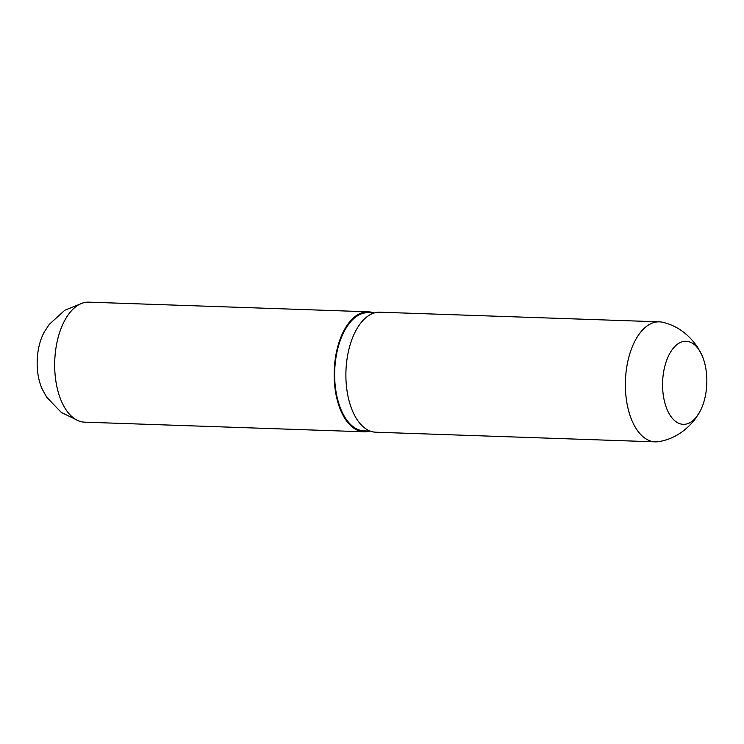 <?xml version="1.0" encoding="UTF-8"?>
<svg xmlns="http://www.w3.org/2000/svg" width="744" height="744" viewBox="0 0 744 744"><rect width="100%" height="100%" fill="white"/><g stroke="black" fill="none" stroke-linecap="round" stroke-linejoin="round"><path stroke-width="1.12" d="M369.675 431.074A60.041 31.936 -88 0 1 364.067 431.799L84.584 422.155A60.041 31.936 -88 0 1 54.74 361.054A60.041 31.936 -88 0 1 88.731 302.148L368.206 311.792A60.041 31.936 -88 0 1 373.748 312.908M374.325 312.926L368.178 312.713A59.12 31.443 92 0 0 335.098 364.569A59.12 31.443 92 0 0 357.632 429.372A59.12 31.443 92 0 0 364.095 430.878L370.252 431.092M364.067 431.799A60.041 31.936 -88 0 1 334.223 370.698A60.041 31.936 -88 0 1 368.206 311.792M699.909 411.646A41.571 22.106 92 0 0 701.862 355.065A41.571 22.106 92 0 0 666.187 361.658A41.571 22.106 92 0 0 678.723 423.271A41.571 22.106 92 0 0 699.909 411.646L694.654 419.774C684.61 432.041 672.678 439.313 658.859 441.601A60.041 31.936 -88 0 1 655.269 441.852L375.794 432.208A60.041 31.936 -88 0 1 345.951 371.098A60.041 31.936 -88 0 1 379.933 312.201L659.417 321.845A60.041 31.936 -88 0 1 662.969 322.338M655.269 441.852A60.041 31.936 -88 0 1 648.694 440.318A60.041 31.936 -88 0 1 625.816 374.492A60.041 31.936 -88 0 1 659.417 321.845M83.03 302.901L64.802 310.257L49.253 324.384L44.184 332.187A41.571 22.106 92 0 0 42.222 389.121L46.733 397.259L61.278 412.418L78.957 421.011M662.978 322.347C676.696 325.593 688.154 333.758 697.342 346.834L701.862 355.055"/></g></svg>
